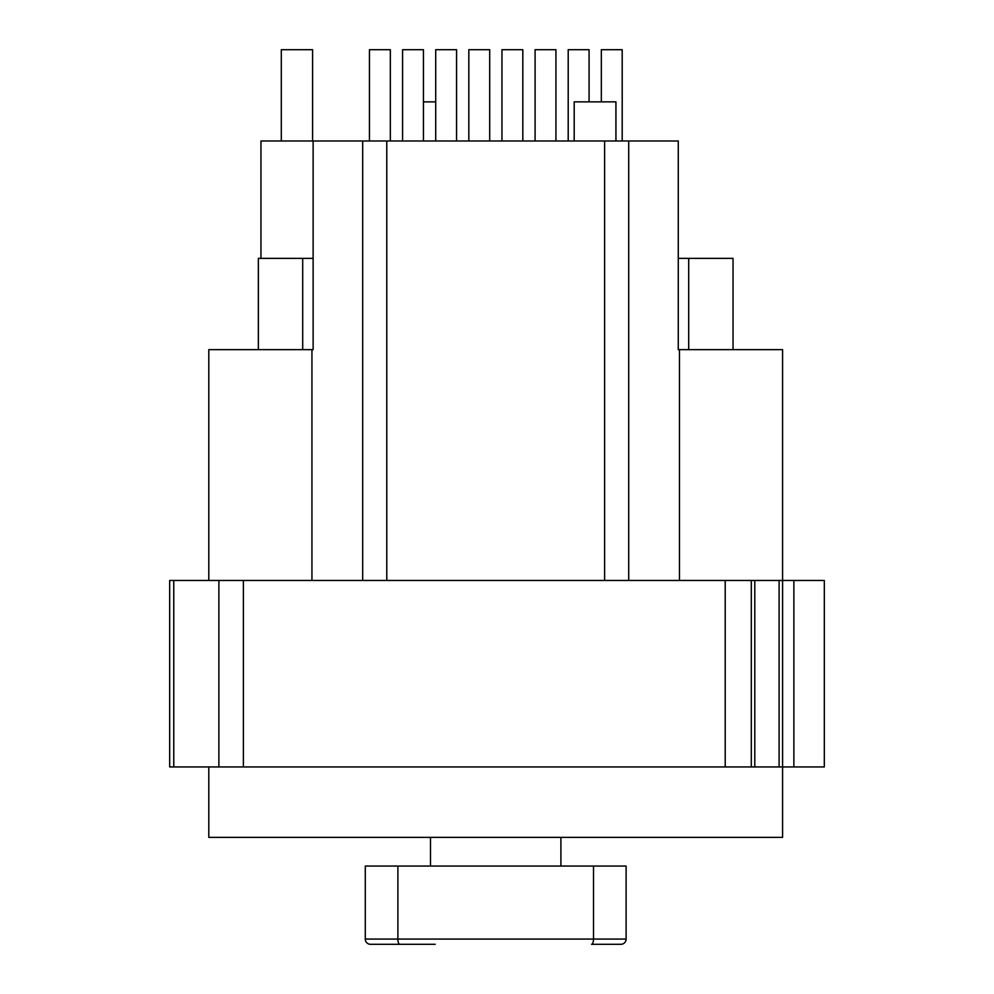 <?xml version="1.0" encoding="UTF-8"?>
<svg xmlns="http://www.w3.org/2000/svg" width="994" height="994" viewBox="0 0 994 994"><rect width="100%" height="100%" fill="white"/><g stroke="black" fill="none" stroke-linecap="round" stroke-linejoin="round"><path stroke-width="1.49" d="M260.962 258.353L260.962 140.986L362.686 140.986L362.686 580.459M362.686 140.986L678.268 140.986L678.268 349.639L782.589 349.639L782.589 580.459L169.676 580.459L169.676 766.946L218.879 766.946L218.879 580.459M312.601 140.986L312.601 49.7L281.302 49.7L281.302 140.986M390.331 140.986L390.331 49.7L369.457 49.7L369.457 140.986M423.444 140.986L423.444 49.7L402.582 49.7L402.582 140.986M456.569 140.986L456.569 49.7L435.707 49.7L435.707 140.986M489.694 140.986L489.694 49.7L468.833 49.7L468.833 140.986M522.819 140.986L522.819 49.7L501.958 49.7L501.958 140.986M555.944 140.986L555.944 49.7L535.083 49.7L535.083 140.986M589.069 101.86L589.069 49.7L568.208 49.7L568.208 140.986M622.194 140.986L622.194 49.7L601.333 49.7L601.333 101.86M208.802 580.459L208.802 349.639L313.122 349.639L313.122 140.986L313.122 258.353L258.353 258.353L258.353 349.639M678.268 258.353L733.038 258.353L733.038 349.639M311.942 349.639L311.942 580.459M679.449 349.639L679.449 580.459M208.802 766.946L208.802 837.37L782.589 837.37L782.589 580.459L824.324 580.459L824.324 766.946L793.871 766.946L793.871 580.459M793.871 766.946L218.879 766.946M430.489 837.37L430.489 866.06M435.186 944.3L370.501 944.3A5.218 5.218 0 0 1 365.283 939.081L365.283 866.06L397.886 866.06L397.886 939.081L365.283 939.081M560.902 837.37L560.902 866.06M397.886 866.06L626.108 866.06L626.108 939.081A5.218 5.218 0 0 1 620.89 944.3L591.542 944.3A5.218 1.951 -90 0 0 593.505 939.081L397.886 939.081A5.218 1.951 -90 0 0 399.849 944.3M751.29 766.946L751.29 580.459M386.778 140.986L386.778 580.459M604.613 140.986L604.613 580.459M615.932 140.986L615.932 101.86L574.197 101.86L574.197 140.986M423.444 101.86L435.707 101.86M302.698 349.639L302.698 258.353M688.705 349.639L688.705 258.353M620.89 944.3A5.218 5.218 0 0 0 626.108 939.081L593.505 939.081L593.505 866.06M173.764 766.946L173.764 580.459M243.393 766.946L243.393 580.459M725.21 766.946L725.21 580.459M754.794 766.946L754.794 580.459M779.097 766.946L779.097 580.459M628.717 140.986L628.717 580.459"/></g></svg>
